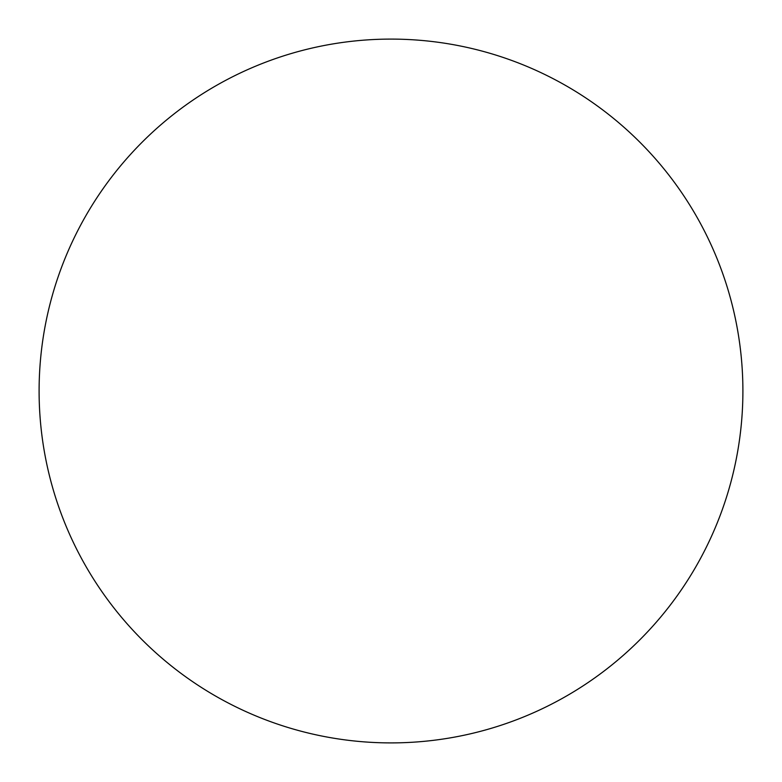 <?xml version="1.0" encoding="UTF-8"?>
<svg xmlns="http://www.w3.org/2000/svg" width="782" height="782" viewBox="0 0 782 782"><rect width="100%" height="100%" fill="white"/><g stroke="black" fill="none" stroke-linecap="round" stroke-linejoin="round"><path stroke-width="1.17" d="M742.9 391A351.9 351.9 0 0 0 391 39.1A351.9 351.9 0 0 0 39.1 391A351.9 351.9 0 0 0 391 742.9A351.9 351.9 0 0 0 742.9 391M561.359 698.913A351.9 351.9 0 0 0 561.359 83.088M220.641 83.088A351.9 351.9 0 0 0 220.641 698.913"/></g></svg>
